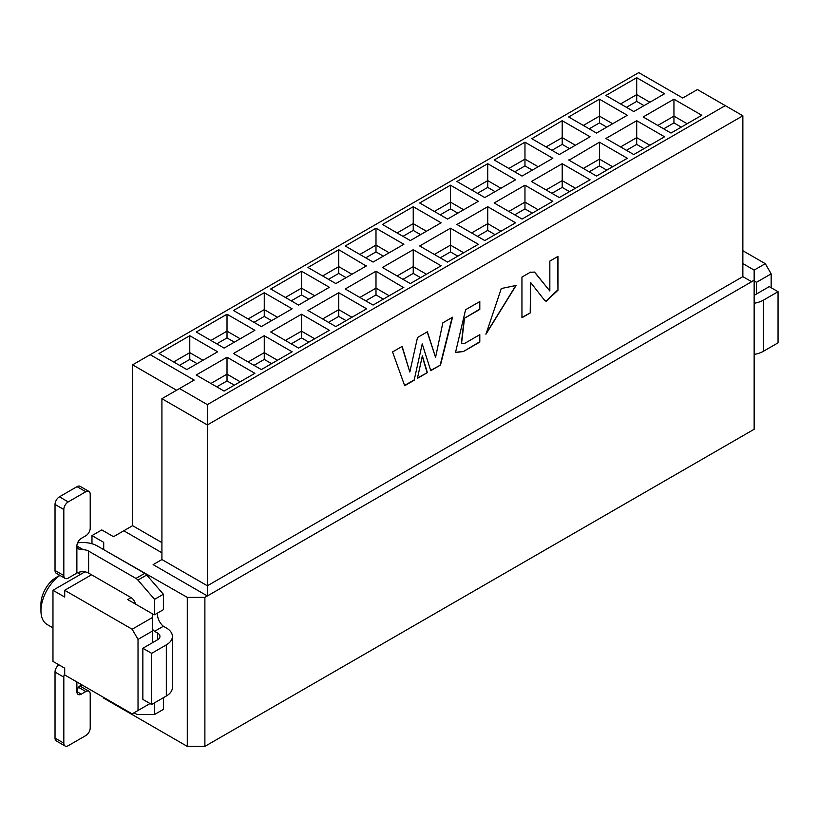 <?xml version="1.0" encoding="UTF-8"?>
<svg xmlns="http://www.w3.org/2000/svg" width="819" height="819" viewBox="0 0 819 819"><rect width="100%" height="100%" fill="white"/><g stroke="black" fill="none" stroke-linecap="round" stroke-linejoin="round"><path stroke-width="1.23" d="M153.307 564.526L161.916 559.551L161.916 398.699L194.175 380.077L150.184 354.688L638.748 72.615L682.739 98.014L697.409 89.547L725.265 105.631L207.371 404.627L207.371 424.948L742.864 115.786L725.265 105.631M742.864 263.595L754.145 270.116L754.145 429.269L204.883 746.385L187.285 746.385L187.285 597.389L103.706 549.651M751.463 281.603L754.145 280.272M754.145 354.77L755.087 354.228M771.16 287.725L771.16 273.843L756.5 282.309L756.5 293.99M756.5 282.309L754.145 280.948M771.16 273.843L765.294 263.687L754.145 270.116M742.864 250.727L765.294 263.687M763.39 351.3L763.39 300.163L778.05 291.697L778.05 342.833L763.39 351.3A20.741 11.968 180 0 1 754.145 354.392M763.39 300.163A20.741 11.968 180 0 1 754.145 303.255M778.05 291.697L769.256 286.619L754.586 295.086A8.292 4.791 180 0 1 754.145 295.321M742.864 115.786L742.864 276.638L751.658 281.716L204.883 597.389L204.883 746.385M103.706 697.46L103.706 698.136L187.285 746.385M103.706 549.139L103.706 542.362L91.974 535.595L101.802 529.924L113.534 536.691L123.792 530.773L161.916 552.774M91.533 574.784L64.701 590.284L132.156 629.227L152.682 617.372L152.682 613.984L127.754 599.59L131.122 597.645A6.224 3.593 60 0 1 135.401 604.012M150.041 703.552L132.156 713.881L64.701 674.938L64.701 668.161L52.969 661.394L52.969 590.284L84.889 571.857M91.974 543.755L91.974 535.595M52.969 590.284L64.701 597.051L64.701 590.284M138.022 710.493L138.022 639.383L132.156 629.227M138.022 639.383L152.682 630.917L152.682 617.372M152.682 630.917L152.682 642.598M77.559 542.874A20.741 11.968 180 0 1 97.4 546.007L144.748 573.341A6.224 3.593 60 0 1 146.714 575.02L163.38 594.256L163.38 609.674L154.586 614.752L154.586 599.344L137.92 580.098A6.224 3.593 -120 0 0 135.954 578.419L88.606 551.085L88.606 573.095L131.122 597.645M157.668 612.97A10.371 5.989 -120 0 0 163.38 626.259L166.318 627.948A20.741 11.968 -0 0 1 172.389 636.414A20.741 11.968 -0 0 1 166.318 644.881L166.318 696.017A20.741 11.968 0 0 0 172.389 687.55L172.389 636.414M163.38 697.716L163.38 709.397L154.586 714.475L154.586 702.794M134.06 712.776L135.954 713.871A6.224 3.593 -120 0 0 137.92 714.475L154.586 714.475M157.524 633.026A8.292 4.791 180 0 1 159.951 636.414A8.292 4.791 180 0 1 157.524 639.803L157.524 633.026L154.586 631.336A10.371 5.989 60 0 1 152.682 629.463M152.682 614.424A10.371 5.989 60 0 1 154.586 614.752M59.93 575.409A30.068 17.363 120 0 0 40.95 610.769A30.068 17.363 120 0 0 47.174 624.528L52.969 627.876M88.606 573.095A8.292 4.791 0 0 0 76.873 573.095L68.223 578.091A6.224 3.593 120 0 1 65.111 578.398L56.316 573.32A6.224 3.593 120 0 1 55.027 570.474L55.027 504.443A6.224 3.593 -60 0 1 59.429 496.826L77.017 486.66A6.224 3.593 -60 0 1 80.129 486.353L88.933 491.431A6.224 3.593 120 0 0 85.821 491.738L68.223 501.904A6.224 3.593 120 0 0 63.821 509.52L63.821 575.552A6.224 3.593 120 0 0 65.111 578.398M83.262 549.692L78.307 548.935L76.873 546.007L83.262 549.692A8.292 4.791 180 0 1 88.606 551.085M154.586 599.344L163.38 594.256M154.586 631.336L163.38 626.259M157.524 639.803L142.854 648.269L151.658 653.347L166.318 644.881M166.318 696.017L151.658 704.483L142.854 699.406L142.854 648.269M76.873 681.961L76.873 691.615L78.122 687.622L79.371 686.291L82.391 685.165M59.807 575.337L56.347 577.334A21.775 12.572 120 0 0 40.95 603.992L40.95 610.769M76.873 573.095L76.873 546.007A6.224 3.593 -60 0 1 81.276 538.39L85.821 535.759A6.224 3.593 120 0 0 90.213 528.142L90.213 494.277A6.224 3.593 120 0 0 88.933 491.431M151.658 704.483L151.658 653.347M76.873 691.615A6.224 3.593 120 0 0 78.163 694.461A6.224 3.593 120 0 0 81.276 694.154L76.873 691.615M55.027 672.061L63.821 677.139L63.821 743.171A6.224 3.593 120 0 0 65.111 746.017L56.316 740.939A6.224 3.593 -60 0 1 55.027 738.093L55.027 672.061A6.224 3.593 -60 0 1 58.876 664.803M79.801 685.994A6.224 3.593 -60 0 1 80.129 686.148L88.933 691.226A6.224 3.593 120 0 0 85.821 691.533L81.276 694.154M63.821 677.139A6.224 3.593 -60 0 1 64.701 673.587M65.111 746.017A6.224 3.593 120 0 0 68.223 745.71L85.821 735.554A6.224 3.593 120 0 0 90.213 727.937L90.213 694.072A6.224 3.593 120 0 0 88.933 691.226M161.916 542.618L132.596 525.685L123.792 530.773M176.576 390.243L132.596 364.844L132.596 525.685M150.184 354.688L132.596 364.844M742.864 276.638L207.371 585.79L207.371 595.956L153.122 564.629M179.515 388.544L207.371 404.627M522.041 176.065L552.825 158.282L524.969 142.199L494.174 159.981L522.041 176.065M559.285 197.563L590.069 179.791L562.213 163.698L531.418 181.48L559.285 197.563M596.529 133.057L627.313 115.274L599.457 99.191L568.662 116.974L596.529 133.057M633.773 154.556L664.557 136.783L636.701 120.7L605.906 138.472L633.773 154.556M633.773 111.558L664.557 93.775L636.701 77.692L605.906 95.475L633.773 111.558M671.007 133.057L701.801 115.274L673.945 99.191L643.15 116.974L671.007 133.057M531.418 138.472L559.285 154.556L590.069 136.783L562.213 120.7L531.797 138.698M568.662 159.981L596.529 176.065L627.313 158.282L599.457 142.199L569.041 160.196M484.797 240.571L515.581 222.788L487.725 206.705L456.93 224.488L484.797 240.571M447.553 219.062L478.337 201.29L450.481 185.207L419.686 202.979L447.553 219.062M447.553 262.07L478.337 244.297L450.481 228.204L419.686 245.987L447.553 262.07M410.309 240.571L441.103 222.788L413.237 206.705L382.442 224.488L410.309 240.571M552.825 201.29L524.969 185.207L494.174 202.979L522.041 219.062L552.446 201.505M515.581 179.791L487.725 163.698L456.93 181.48L484.797 197.563L515.202 180.006M345.587 246.202L373.065 262.07L403.859 244.297L375.993 228.204L375.993 245.137L389.189 252.764M345.208 245.987L375.993 228.204M382.831 267.711L410.309 283.569L441.103 265.796L413.237 249.713L413.237 266.646L426.433 274.263M382.442 267.485L413.237 249.713M335.821 326.576L366.615 308.804L338.749 292.721L307.964 310.493L335.821 326.576M298.577 305.077L329.371 287.295L301.505 271.212L270.72 288.994L298.577 305.077M298.577 348.085L329.371 330.303L301.505 314.22L270.72 331.992L298.577 348.085M261.333 326.576L292.127 308.804L264.261 292.721L233.476 310.493L261.333 326.576M261.333 369.584L292.127 351.801L264.261 335.718L233.476 353.501L261.333 369.584M224.089 348.085L254.883 330.303L227.017 314.22L196.232 331.992L224.089 348.085M224.089 391.083L254.883 373.31L227.017 357.227L196.232 375L224.089 391.083M186.845 369.584L217.639 351.801L189.773 335.718L158.988 353.501L186.845 369.584M403.47 287.52L375.993 271.212L375.993 294.922L365.735 300.839M403.859 287.295L373.065 305.077L345.208 288.994L375.993 271.212M366.236 266.011L338.749 249.713L338.749 273.413L328.491 279.34M366.615 265.796L335.821 283.569L307.964 267.485L338.749 249.713M687.141 123.741L673.945 116.124L673.945 122.901L681.275 127.129M663.677 128.829L673.945 122.901M673.945 99.191L673.945 116.124L657.811 125.44M626.433 107.32L636.701 101.392L636.701 94.625L620.567 103.931M636.701 101.392L644.031 105.631M649.897 102.242L636.701 94.625L636.701 77.692M649.897 145.25L636.701 137.633L636.701 144.4L644.031 148.638M626.433 150.327L636.701 144.4M636.701 120.7L636.701 137.633L620.567 146.939M589.189 128.829L599.457 122.901L599.457 116.124L583.333 125.44M599.457 122.901L606.787 127.129M612.653 123.741L599.457 116.124L599.457 99.191M612.653 166.748L599.457 159.132L599.457 165.899L606.787 170.137M599.457 142.199L599.457 159.132L583.333 168.438M589.189 171.826L599.457 165.899M551.945 150.327L562.213 144.4L562.213 137.633L546.089 146.939M562.213 144.4L569.543 148.638M575.409 145.25L562.213 137.633L562.213 120.7M575.409 188.247L562.213 180.63L562.213 187.408L569.543 191.636M551.945 193.335L562.213 187.408M562.213 163.698L562.213 180.63L546.089 189.947M514.711 171.826L524.969 165.899L524.969 159.132L508.845 168.438M524.969 165.899L532.299 170.137M538.165 166.748L524.969 159.132L524.969 142.199M538.165 209.756L524.969 202.139L524.969 208.906L532.299 213.145M524.969 185.207L524.969 202.139L508.845 211.445M500.921 188.247L487.725 180.63L487.725 187.408L495.055 191.636M487.725 163.698L487.725 180.63L471.601 189.947M471.601 232.954L487.725 223.638L487.725 206.705M477.467 236.333L487.725 230.405L487.725 223.638L500.921 231.255M434.357 211.445L450.481 202.139L450.481 185.207M440.223 214.834L450.481 208.906L450.481 202.139L463.677 209.756M434.357 254.453L450.481 245.137L450.481 228.204M440.223 257.842L450.481 251.914L450.481 245.137L463.677 252.764M397.113 232.954L413.237 223.638L413.237 206.705M402.979 236.333L413.237 230.405L413.237 223.638L426.433 231.255M322.625 318.96L338.749 309.643L338.749 292.721M328.491 322.348L338.749 316.421L338.749 309.643L351.945 317.27M285.381 297.461L301.505 288.145L301.505 271.212M291.247 300.839L301.505 294.922L301.505 288.145L314.701 295.761M285.381 340.458L301.505 331.152L301.505 314.22M291.247 343.847L301.505 337.919L301.505 331.152L314.701 338.769M248.137 318.96L264.261 309.643L264.261 292.721M254.003 322.348L264.261 316.421L264.261 309.643L277.457 317.27M248.137 361.967L264.261 352.651L264.261 335.718M254.003 365.346L264.261 359.428L264.261 352.651L277.457 360.268M210.892 340.458L227.017 331.152L227.017 314.22M216.759 343.847L227.017 337.919L227.017 331.152L240.213 338.769M210.892 383.466L227.017 374.15L227.017 357.227M216.759 386.855L227.017 380.927L227.017 374.15L240.213 381.777M173.648 361.967L189.773 352.651L189.773 335.718M179.515 365.346L189.773 359.428L189.773 352.651L202.979 360.268M477.467 193.335L487.725 187.408M514.711 214.834L524.969 208.906M487.725 230.405L495.055 234.643M450.481 208.906L457.811 213.145M450.481 251.914L457.811 256.142M413.237 230.405L420.567 234.643M338.749 316.421L346.079 320.649M301.505 294.922L308.835 299.15M301.505 337.919L308.835 342.158M264.261 316.421L271.601 320.649M264.261 359.428L271.601 363.656M227.017 337.919L234.357 342.158M227.017 380.927L234.357 385.155M189.773 359.428L197.113 363.656M397.113 275.952L413.237 266.646L413.237 273.413L420.567 277.651M359.869 254.453L375.993 245.137L375.993 251.914L383.323 256.142M346.079 277.651L338.749 273.413M383.323 299.15L375.993 294.922M351.945 274.263L338.749 266.646L322.625 275.952M389.189 295.761L375.993 288.145L359.869 297.461M204.883 597.389L187.285 597.389M161.916 398.699L207.371 424.948L207.371 585.79L161.916 559.551M402.979 279.34L413.237 273.413M365.735 257.842L375.993 251.914M501.289 288.534L516.103 285.452L485.964 334.193L501.289 288.534M427.364 372.635L417.424 378.368L422.348 355.835L427.364 372.635L417.506 377.989M440.509 365.039L430.753 370.679L422.225 343.908L414.138 380.272L404.678 385.729L392.567 351.955L402.149 346.406L409.828 372.041L417.495 337.52L427.385 331.787L435.565 357.412L442.833 322.84L452.528 317.229L440.509 365.039L430.661 370.393M479.801 334.664L479.801 342.076L463.39 351.546L455.507 352.498L465.571 309.756L479.801 301.535L479.801 309.418L464.516 318.243L461.568 343.192L464.66 343.407L479.801 334.664M530.517 272.338L534.275 272.051L535.565 273.259L549.836 290.991L549.836 261.087L557.964 256.398L557.964 290.223L546.119 301.32L544.348 299.979L530.517 282.381L530.517 312.786L521.949 317.731L521.949 277.068L530.517 272.123M530.517 312.786L521.949 317.393M534.131 271.969L535.565 273.259M535.268 273.085L549.836 290.991M557.667 256.572L557.964 290.223M557.667 290.049L545.976 301.228M530.221 312.612L530.517 282.381M479.504 334.838L479.801 342.076M479.504 341.902L463.39 351.546M463.104 351.382L455.364 352.405M479.504 301.699L479.801 309.418M479.504 309.254L464.516 318.243M464.219 318.079L461.425 343.1M414.138 380.272L422.225 343.908M413.841 380.098L404.576 385.452M401.945 346.519L409.828 372.041M427.19 331.9L435.565 357.412M452.129 317.455L440.223 364.875M422.246 356.306L427.068 372.461M515.95 285.37L485.81 334.101M135.954 578.419L144.748 573.341M137.92 580.098L146.714 575.02M63.821 575.552L55.027 570.474M77.017 486.66L85.821 491.738M59.429 496.826L68.223 501.904M55.027 504.443L63.821 509.52M85.821 691.533L78.399 687.243M63.821 743.171L55.027 738.093M80.549 574.365L77.662 572.696"/></g></svg>
